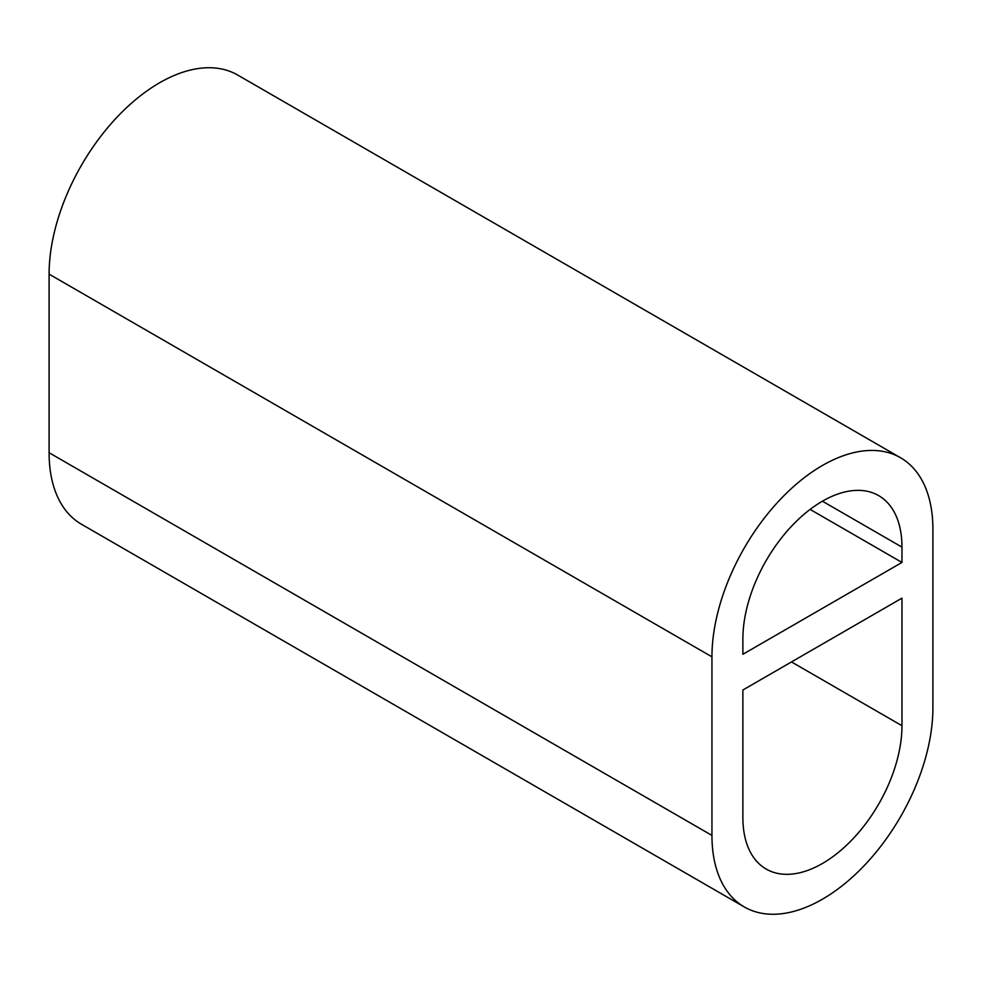 <?xml version="1.0" encoding="UTF-8"?>
<svg xmlns="http://www.w3.org/2000/svg" width="982" height="982" viewBox="0 0 982 982"><rect width="100%" height="100%" fill="white"/><g stroke="black" fill="none" stroke-linecap="round" stroke-linejoin="round"><path stroke-width="1.47" d="M900.543 457.747L237.693 75.049A156.236 90.209 120 0 0 117.3 116.907A156.236 90.209 120 0 0 49.1 274.138L49.1 452.727A156.236 90.209 120 0 0 81.457 524.253L744.307 906.951A156.236 90.209 120 0 0 864.7 865.093A156.236 90.209 120 0 0 932.9 707.862L932.9 529.273A156.236 90.209 120 0 0 900.543 457.747A156.236 90.209 120 0 0 780.15 499.605A156.236 90.209 120 0 0 711.95 656.835L711.95 835.424A156.236 90.209 120 0 0 744.307 906.951M901.967 547.121A112.488 64.947 120 0 0 878.669 495.628A112.488 64.947 120 0 0 791.983 525.763A112.488 64.947 120 0 0 742.883 638.975L742.883 654.282L901.967 562.441L901.967 547.121L822.425 501.201M742.883 690.002L901.967 598.148L901.967 725.723A112.488 64.947 120 0 1 852.867 838.923A112.488 64.947 120 0 1 766.181 869.058A112.488 64.947 120 0 1 742.883 817.564L742.883 690.002M810.125 509.413L901.967 562.441M49.1 452.727L711.95 835.424M49.1 274.138L711.95 656.835M791.492 661.942L901.967 725.723"/></g></svg>

